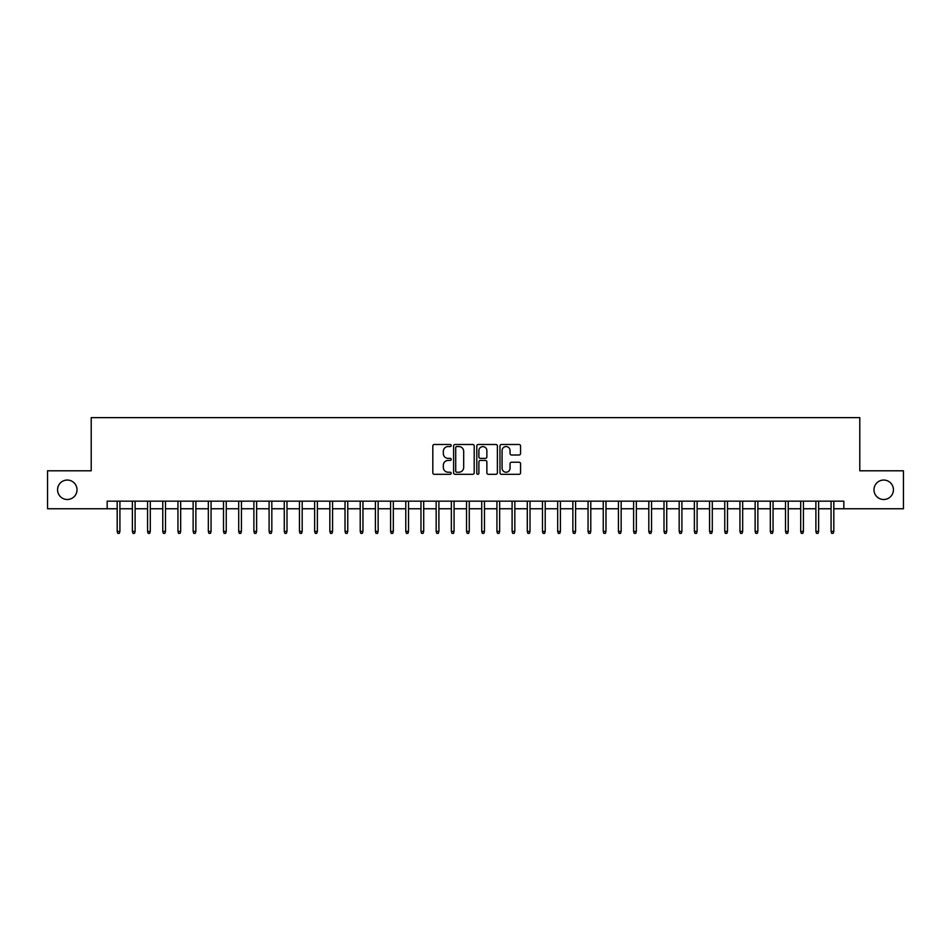 <?xml version="1.0" encoding="UTF-8"?>
<svg xmlns="http://www.w3.org/2000/svg" width="951" height="951" viewBox="0 0 951 951"><rect width="100%" height="100%" fill="white"/><g stroke="black" fill="none" stroke-linecap="round" stroke-linejoin="round"><path stroke-width="1.43" d="M451.202 445.532A1.046 1.046 0 0 0 450.156 444.486L434.31 444.486A1.486 1.486 0 0 0 432.824 445.983L432.824 472.813A1.486 1.486 0 0 0 434.31 474.311L450.156 474.311A1.046 1.046 0 0 0 451.202 473.265A1.046 1.046 0 0 0 450.156 472.219L448.099 472.219A4.767 4.767 0 0 1 443.332 467.452L443.332 465.217A4.767 4.767 0 0 1 448.099 460.439L450.156 460.439A1.046 1.046 0 0 0 451.202 459.404A1.046 1.046 0 0 0 450.156 458.358L448.099 458.358A4.767 4.767 0 0 1 443.332 453.579L443.332 451.345A4.767 4.767 0 0 1 448.099 446.578L450.156 446.578A1.046 1.046 0 0 0 451.202 445.532M873.981 489.777A9.724 9.724 0 0 0 883.705 499.501A9.724 9.724 0 0 0 893.429 489.777A9.724 9.724 0 0 0 883.705 480.053A9.724 9.724 0 0 0 873.981 489.777M57.571 489.777A9.724 9.724 0 0 0 67.295 499.501A9.724 9.724 0 0 0 77.019 489.777A9.724 9.724 0 0 0 67.295 480.053A9.724 9.724 0 0 0 57.571 489.777M519.068 455.006A1.486 1.486 0 0 0 520.566 453.508L520.566 445.983A1.486 1.486 0 0 0 519.068 444.486L501.474 444.486A1.486 1.486 0 0 0 499.988 445.983L499.988 472.813A1.486 1.486 0 0 0 501.474 474.311L519.068 474.311A1.486 1.486 0 0 0 520.566 472.813L520.566 463.719A1.486 1.486 0 0 0 519.068 462.234L511.543 462.234A1.486 1.486 0 0 0 510.057 463.719L510.057 468.237A3.982 3.982 0 0 1 506.063 472.219A3.982 3.982 0 0 1 502.08 468.237L502.08 450.572A3.982 3.982 0 0 1 506.063 446.578A3.982 3.982 0 0 1 510.057 450.572L510.057 453.508A1.486 1.486 0 0 0 511.543 455.006L519.068 455.006M107.166 508.761L47.55 508.761L47.55 470.793L91.213 470.793L91.213 417.632L859.787 417.632L859.787 470.793L903.45 470.793L903.45 508.761L843.834 508.761L843.834 501.165L107.166 501.165L107.166 508.761L117.187 508.761M474.192 445.983A1.486 1.486 0 0 0 472.706 444.486L455.113 444.486A1.486 1.486 0 0 0 453.615 445.983L453.615 472.813A1.486 1.486 0 0 0 455.113 474.311L472.706 474.311A1.486 1.486 0 0 0 474.192 472.813L474.192 445.983M478.294 444.486L495.887 444.486A1.486 1.486 0 0 1 497.385 445.983L497.385 472.813A1.486 1.486 0 0 1 495.887 474.311L488.362 474.311A1.486 1.486 0 0 1 486.864 472.813L486.864 461.936A1.486 1.486 0 0 0 485.379 460.439L480.386 460.439A1.486 1.486 0 0 0 478.888 461.936L478.888 473.265A1.046 1.046 0 0 1 477.854 474.311A1.046 1.046 0 0 1 476.808 473.265L476.808 445.983A1.486 1.486 0 0 1 478.294 444.486M119.921 508.761L132.379 508.761M135.113 508.761L147.571 508.761M150.306 508.761L162.764 508.761M165.498 508.761L177.944 508.761M180.678 508.761L193.136 508.761M195.87 508.761L208.328 508.761M211.063 508.761L223.509 508.761M226.243 508.761L238.701 508.761M241.435 508.761L253.893 508.761M256.627 508.761L269.085 508.761M271.82 508.761L284.266 508.761M287 508.761L299.458 508.761M302.192 508.761L314.65 508.761M317.384 508.761L329.842 508.761M332.577 508.761L345.023 508.761M347.757 508.761L360.215 508.761M362.949 508.761L375.407 508.761M378.141 508.761L390.588 508.761M393.322 508.761L405.78 508.761M408.514 508.761L420.972 508.761M423.706 508.761L436.164 508.761M438.898 508.761L451.345 508.761M454.079 508.761L466.537 508.761M469.271 508.761L481.729 508.761M484.463 508.761L496.921 508.761M499.655 508.761L512.102 508.761M514.836 508.761L527.294 508.761M530.028 508.761L542.486 508.761M545.22 508.761L557.678 508.761M560.412 508.761L572.859 508.761M575.593 508.761L588.051 508.761M590.785 508.761L603.243 508.761M605.977 508.761L618.423 508.761M621.158 508.761L633.616 508.761M636.35 508.761L648.808 508.761M651.542 508.761L664 508.761M666.734 508.761L679.18 508.761M681.915 508.761L694.373 508.761M697.107 508.761L709.565 508.761M712.299 508.761L724.757 508.761M727.491 508.761L739.937 508.761M742.672 508.761L755.13 508.761M757.864 508.761L770.322 508.761M773.056 508.761L785.502 508.761M788.236 508.761L800.694 508.761M803.429 508.761L815.887 508.761M818.621 508.761L831.079 508.761M833.813 508.761L843.834 508.761M456.753 446.578A1.046 1.046 0 0 0 455.707 447.624L455.707 471.173A1.046 1.046 0 0 0 456.753 472.219L458.917 472.219A4.767 4.767 0 0 0 463.684 467.452L463.684 451.345A4.767 4.767 0 0 0 458.917 446.578L456.753 446.578M486.864 450.643A3.982 3.982 0 0 0 482.882 446.649A3.982 3.982 0 0 0 478.888 450.643L478.888 456.86A1.486 1.486 0 0 0 480.386 458.358L485.379 458.358A1.486 1.486 0 0 0 486.864 456.86L486.864 450.643M117.187 531.395L117.793 533.368L119.315 533.368L119.921 531.395L117.187 531.395L117.187 501.165M119.921 531.395L119.921 501.165M132.379 531.395L132.985 533.368L134.507 533.368L135.113 531.395L132.379 531.395L132.379 501.165M135.113 531.395L135.113 501.165M147.571 531.395L148.178 533.368L149.699 533.368L150.306 531.395L147.571 531.395L147.571 501.165M150.306 531.395L150.306 501.165M162.764 531.395L163.37 533.368L164.88 533.368L165.498 531.395L162.764 531.395L162.764 501.165M165.498 531.395L165.498 501.165M177.944 531.395L178.55 533.368L180.072 533.368L180.678 531.395L177.944 531.395L177.944 501.165M180.678 531.395L180.678 501.165M193.136 531.395L193.742 533.368L195.264 533.368L195.87 531.395L193.136 531.395L193.136 501.165M195.87 531.395L195.87 501.165M208.328 531.395L208.935 533.368L210.456 533.368L211.063 531.395L208.328 531.395L208.328 501.165M211.063 531.395L211.063 501.165M223.509 531.395L224.127 533.368L225.637 533.368L226.243 531.395L223.509 531.395L223.509 501.165M226.243 531.395L226.243 501.165M238.701 531.395L239.307 533.368L240.829 533.368L241.435 531.395L238.701 531.395L238.701 501.165M241.435 531.395L241.435 501.165M253.893 531.395L254.499 533.368L256.021 533.368L256.627 531.395L253.893 531.395L253.893 501.165M256.627 531.395L256.627 501.165M269.085 531.395L269.692 533.368L271.213 533.368L271.82 531.395L269.085 531.395L269.085 501.165M271.82 531.395L271.82 501.165M284.266 531.395L284.884 533.368L286.394 533.368L287 531.395L284.266 531.395L284.266 501.165M287 531.395L287 501.165M299.458 531.395L300.064 533.368L301.586 533.368L302.192 531.395L299.458 531.395L299.458 501.165M302.192 531.395L302.192 501.165M314.65 531.395L315.256 533.368L316.778 533.368L317.384 531.395L314.65 531.395L314.65 501.165M317.384 531.395L317.384 501.165M329.842 531.395L330.449 533.368L331.958 533.368L332.577 531.395L329.842 531.395L329.842 501.165M332.577 531.395L332.577 501.165M345.023 531.395L345.629 533.368L347.151 533.368L347.757 531.395L345.023 531.395L345.023 501.165M347.757 531.395L347.757 501.165M360.215 531.395L360.821 533.368L362.343 533.368L362.949 531.395L360.215 531.395L360.215 501.165M362.949 531.395L362.949 501.165M375.407 531.395L376.014 533.368L377.535 533.368L378.141 531.395L375.407 531.395L375.407 501.165M378.141 531.395L378.141 501.165M390.588 531.395L391.206 533.368L392.715 533.368L393.322 531.395L390.588 531.395L390.588 501.165M393.322 531.395L393.322 501.165M405.78 531.395L406.386 533.368L407.908 533.368L408.514 531.395L405.78 531.395L405.78 501.165M408.514 531.395L408.514 501.165M420.972 531.395L421.578 533.368L423.1 533.368L423.706 531.395L420.972 531.395L420.972 501.165M423.706 531.395L423.706 501.165M436.164 531.395L436.771 533.368L438.292 533.368L438.898 531.395L436.164 531.395L436.164 501.165M438.898 531.395L438.898 501.165M451.345 531.395L451.963 533.368L453.472 533.368L454.079 531.395L451.345 531.395L451.345 501.165M454.079 531.395L454.079 501.165M466.537 531.395L467.143 533.368L468.665 533.368L469.271 531.395L466.537 531.395L466.537 501.165M469.271 531.395L469.271 501.165M481.729 531.395L482.335 533.368L483.857 533.368L484.463 531.395L481.729 531.395L481.729 501.165M484.463 531.395L484.463 501.165M496.921 531.395L497.528 533.368L499.037 533.368L499.655 531.395L496.921 531.395L496.921 501.165M499.655 531.395L499.655 501.165M512.102 531.395L512.708 533.368L514.229 533.368L514.836 531.395L512.102 531.395L512.102 501.165M514.836 531.395L514.836 501.165M527.294 531.395L527.9 533.368L529.422 533.368L530.028 531.395L527.294 531.395L527.294 501.165M530.028 531.395L530.028 501.165M542.486 531.395L543.092 533.368L544.614 533.368L545.22 531.395L542.486 531.395L542.486 501.165M545.22 531.395L545.22 501.165M557.678 531.395L558.285 533.368L559.794 533.368L560.412 531.395L557.678 531.395L557.678 501.165M560.412 531.395L560.412 501.165M572.859 531.395L573.465 533.368L574.986 533.368L575.593 531.395L572.859 531.395L572.859 501.165M575.593 531.395L575.593 501.165M588.051 531.395L588.657 533.368L590.179 533.368L590.785 531.395L588.051 531.395L588.051 501.165M590.785 531.395L590.785 501.165M603.243 531.395L603.849 533.368L605.371 533.368L605.977 531.395L603.243 531.395L603.243 501.165M605.977 531.395L605.977 501.165M618.423 531.395L619.042 533.368L620.551 533.368L621.158 531.395L618.423 531.395L618.423 501.165M621.158 531.395L621.158 501.165M633.616 531.395L634.222 533.368L635.743 533.368L636.35 531.395L633.616 531.395L633.616 501.165M636.35 531.395L636.35 501.165M648.808 531.395L649.414 533.368L650.936 533.368L651.542 531.395L648.808 531.395L648.808 501.165M651.542 531.395L651.542 501.165M664 531.395L664.606 533.368L666.116 533.368L666.734 531.395L664 531.395L664 501.165M666.734 531.395L666.734 501.165M679.18 531.395L679.787 533.368L681.308 533.368L681.915 531.395L679.18 531.395L679.18 501.165M681.915 531.395L681.915 501.165M694.373 531.395L694.979 533.368L696.501 533.368L697.107 531.395L694.373 531.395L694.373 501.165M697.107 531.395L697.107 501.165M709.565 531.395L710.171 533.368L711.693 533.368L712.299 531.395L709.565 531.395L709.565 501.165M712.299 531.395L712.299 501.165M724.757 531.395L725.363 533.368L726.873 533.368L727.491 531.395L724.757 531.395L724.757 501.165M727.491 531.395L727.491 501.165M739.937 531.395L740.544 533.368L742.065 533.368L742.672 531.395L739.937 531.395L739.937 501.165M742.672 531.395L742.672 501.165M755.13 531.395L755.736 533.368L757.258 533.368L757.864 531.395L755.13 531.395L755.13 501.165M757.864 531.395L757.864 501.165M770.322 531.395L770.928 533.368L772.45 533.368L773.056 531.395L770.322 531.395L770.322 501.165M773.056 531.395L773.056 501.165M785.502 531.395L786.12 533.368L787.63 533.368L788.236 531.395L785.502 531.395L785.502 501.165M788.236 531.395L788.236 501.165M800.694 531.395L801.301 533.368L802.822 533.368L803.429 531.395L800.694 531.395L800.694 501.165M803.429 531.395L803.429 501.165M815.887 531.395L816.493 533.368L818.015 533.368L818.621 531.395L815.887 531.395L815.887 501.165M818.621 531.395L818.621 501.165M831.079 531.395L831.685 533.368L833.207 533.368L833.813 531.395L831.079 531.395L831.079 501.165M833.813 531.395L833.813 501.165"/></g></svg>
